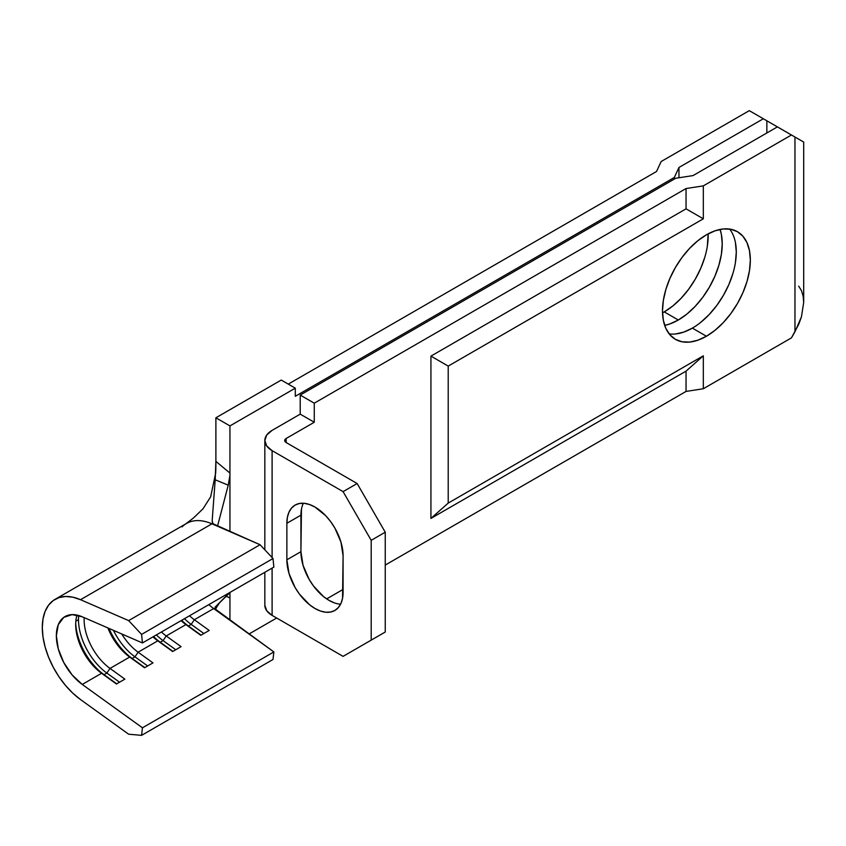 <?xml version="1.0" encoding="UTF-8"?>
<svg xmlns="http://www.w3.org/2000/svg" width="846" height="846" viewBox="0 0 846 846"><rect width="100%" height="100%" fill="white"/><g stroke="black" fill="none" stroke-linecap="round" stroke-linejoin="round"><path stroke-width="1.27" d="M208.846 604.626A41.74 24.1 -120 0 0 213.668 608.57L194.337 619.737L209.205 630.439L200.766 635.304L185.909 624.602A41.74 24.1 60 0 1 181.086 620.647A41.74 24.1 -120 0 0 185.909 624.602L166.228 635.959L181.086 646.661L172.658 651.536L157.8 640.834A41.74 24.1 60 0 1 152.967 636.879A41.74 24.1 -120 0 0 157.8 640.834L138.12 652.192L152.978 662.894L144.55 667.769L129.681 657.056A41.74 24.1 60 0 1 107.876 627.933A41.74 24.1 -120 0 0 129.681 657.056L110.012 668.425L124.87 679.127L116.441 683.991L101.573 673.289A41.74 24.1 60 0 1 75.685 624.517A41.74 24.1 60 0 1 77.039 615.095A41.74 24.1 -120 0 0 75.685 624.517A41.74 24.1 -120 0 0 101.573 673.289L82.252 684.446A41.74 24.1 60 0 1 57.962 647.687A41.74 24.1 60 0 1 65.005 616.565A41.74 24.1 60 0 1 82.252 616.797L142.445 642.949L82.252 616.797L72.111 614.619L63.757 617.379L58.268 624.708L56.354 635.674L58.268 648.85L63.757 662.524L72.111 674.918L82.252 684.446L142.445 727.803L273.861 651.928L215.212 609.004L215.18 607.058L228.906 593.67M78.488 619.653L75.833 621.186L78.488 619.653A45.716 26.395 60 0 1 78.699 615.518A45.716 26.395 -120 0 0 78.488 619.653A45.716 26.395 -120 0 0 106.85 673.067A45.716 26.395 60 0 1 78.488 619.653M704.834 257.152L700.774 268.267L695.306 279.106L688.655 289.258L681.062 298.331L672.824 305.977L664.247 311.899L678.312 320.01A62.118 35.86 -60 0 1 664.67 325.372L669.736 323.986L678.312 320.01L686.878 314.088L695.116 306.442L702.709 297.369L709.36 287.217L714.828 276.378L718.889 265.274L721.384 254.318L722.23 243.934L721.384 234.522L720.062 229.435A62.118 35.86 -60 0 1 678.312 320.01L664.247 311.899A62.118 35.86 120 0 0 708.144 233.845L707.33 246.197M669.133 333.863A62.118 35.86 120 0 0 692.366 328.121L706.421 336.243A62.118 35.86 -60 0 1 675.362 339.309A62.118 35.86 -60 0 1 665.834 289.544A62.118 35.86 -60 0 1 706.421 234.797L697.844 240.719L689.606 248.364L682.013 257.438L675.362 267.59L669.895 278.429L665.834 289.544L663.338 300.499L662.492 310.884L663.338 320.285L665.834 328.354L669.895 334.783L675.362 339.309L682.013 341.784L689.606 342.08L697.844 340.208L706.421 336.243L714.986 330.321L723.224 322.675L730.817 313.602L737.479 303.45L742.936 292.61L746.997 281.496L749.493 270.54L750.339 260.166L749.493 250.754L746.997 242.686L742.936 236.256L737.479 231.73L730.817 229.255L723.224 228.959L714.986 230.831L706.421 234.797A62.118 35.86 -60 0 1 737.479 231.73A62.118 35.86 -60 0 1 746.997 281.496A62.118 35.86 -60 0 1 706.421 336.243L692.366 328.121A62.118 35.86 120 0 0 730.764 279.857A62.118 35.86 120 0 0 729.643 229.065M786.865 132.346L793.781 136.333M776.216 126.191L781.524 129.258M777.686 127.037L766.857 120.788L766.857 132.959L766.857 120.788L749.292 110.646L661.149 161.533L749.292 110.646L763.346 118.757L678.968 167.466L678.968 177.755L678.968 167.466L674.347 177.449L295.296 396.288L295.296 388.166L281.242 380.055L215.889 417.787L215.889 461.377L215.889 417.787L229.943 425.908L229.943 473.073L229.943 425.908L295.296 388.166L281.242 380.055L215.889 417.787L229.943 425.908L295.296 388.166L295.296 396.288L674.347 177.449L674.347 179.066L674.347 177.449L678.968 167.466L763.346 118.757L784.062 130.718M763.187 118.673L768.253 121.591M769.035 122.046L771.869 123.685M752.803 112.677L762.479 118.26M798.677 139.156L794.965 137.02L794.965 331.78L801.426 316.88L803.7 302.392L803.7 142.065L777.4 126.879L693.033 175.587L675.753 178.252L300.214 395.071L300.214 414.138L314.268 422.249L286.16 438.482L285.081 439.412L285.081 441.612L286.16 442.543L286.16 438.482L286.16 442.543L357.139 483.521L343.085 491.632L272.105 450.654L272.105 557.577L272.105 450.654L343.085 491.632L371.193 540.33L385.247 532.208L357.139 483.521L286.16 442.543A4.97 2.866 180 0 1 284.711 440.512A4.97 2.866 180 0 1 286.16 438.482L314.268 422.249L314.268 403.182L686.043 188.542L703.322 185.877L686.043 188.542L314.268 403.182L300.214 395.071L675.753 178.252L693.033 175.587L777.4 126.879L791.454 134.99L703.322 185.877L791.454 134.99L794.965 137.02L794.965 331.78L791.454 337.861L703.322 388.748L703.322 355.806L448.211 503.095L448.211 366.096L703.322 218.807L703.322 185.877L703.322 218.807L686.043 208.835L430.931 356.113L448.211 366.096L448.211 503.095L430.931 518.418L430.931 356.113L430.931 518.418L686.043 371.13L703.322 355.806L703.322 388.748L686.043 391.423L686.043 371.13L686.043 391.423L385.247 565.075L686.043 391.423L703.322 388.748L791.454 337.861L798.677 324.42L801.426 316.88L803.7 302.392L803.129 296.005L801.426 290.527L798.677 286.16M656.517 171.505L288.275 384.116L656.517 171.505L661.149 161.533L656.517 171.505M182.059 526.899A61.621 35.574 60 0 1 211.944 523.822L215.138 525.207L212.822 523.357L212.166 520.755L215.201 479.798L228.23 485.181L217.507 526.244L228.23 485.181L229.826 475.949L228.23 485.181L215.201 479.798L215.889 461.377L229.943 473.073L229.943 531.648L229.943 473.073L215.889 461.377L215.878 466.781M215.889 608.094L215.889 609.892L215.889 608.094M225.945 596.261L229.943 597.847L229.943 620.298L229.943 592.443L229.943 597.847L225.945 596.261M300.214 414.138L272.105 430.371L300.214 414.138L300.214 395.071L314.268 403.182L314.268 422.249L300.214 414.138M678.894 333.461L677.974 333.631L678.894 333.461M276.674 618.024L248.988 634.014L276.674 618.024M664.247 311.899L662.524 312.851A62.118 35.86 120 0 0 664.247 311.899M735.438 242.643L736.284 252.045L735.438 262.429M732.943 273.385L728.882 284.499L723.425 295.339L716.763 305.491L709.17 314.553L700.932 322.199M692.366 328.121L683.79 332.097L675.552 333.969M264.83 605.25A24.851 14.35 0 0 0 272.105 615.391L272.105 568.1L272.105 615.391L343.085 656.369L272.105 615.391L266.723 610.738L264.83 605.25L264.83 572.298M272.105 450.654A24.851 14.35 180 0 1 264.83 440.512A24.851 14.35 180 0 1 272.105 430.371L266.723 435.024L264.83 440.512L266.723 446.001L272.105 450.654M371.193 540.33L371.193 640.136L343.085 656.369L385.247 632.025L371.193 640.136L371.193 540.33L343.085 491.632L357.139 483.521L385.247 532.208L385.247 632.025L385.247 532.208L371.193 540.33M303.407 503.254A39.751 22.948 -120 0 0 300.922 515.172L286.868 523.283A39.751 22.948 60 0 1 295.095 505.083A39.751 22.948 60 0 1 325.731 515.732A39.751 22.948 60 0 1 343.085 555.748L343.085 592.263A39.751 22.948 60 0 1 334.857 610.463A39.751 22.948 60 0 1 304.222 599.803A39.751 22.948 60 0 1 286.868 559.798L289.004 573.461L295.095 587.505L299.357 594.008L309.488 604.7L314.976 608.486L320.454 611.034L325.731 612.229L330.596 612.039L334.857 610.463L338.347 607.555L340.949 603.452L342.545 598.281L343.085 555.748L340.949 542.085L334.857 528.041L330.596 521.538L325.731 515.732L314.976 507.05L309.488 504.512L304.222 503.317L299.357 503.507L295.095 505.083L291.606 507.981L289.004 512.094L287.407 517.266L286.868 523.283L286.868 559.798L300.922 551.687L301.462 509.144M334.519 602.923L329.031 600.374L323.542 596.589L313.411 585.887L309.15 579.394L303.058 565.34L300.922 551.687A39.751 22.948 -120 0 0 340.6 604.181M686.043 188.542L686.043 208.835L686.043 188.542M343.085 589.419L326.672 598.894L343.085 589.419M357.139 648.258L385.247 632.025L357.139 648.258M286.868 523.283L300.922 515.172L300.922 551.687L286.868 559.798L286.868 523.283M430.931 356.113L448.211 366.096L703.322 218.807L686.043 208.835L430.931 356.113M448.211 503.095L430.931 518.418L686.043 371.13L703.322 355.806L448.211 503.095M213.668 608.57L218.035 611.721L213.668 608.57L194.337 619.737A41.74 24.1 60 0 1 189.515 615.782A41.74 24.1 -120 0 0 194.337 619.737L191.185 624.38A45.716 26.395 60 0 1 184.47 618.69A45.716 26.395 -120 0 0 191.185 624.38L188.372 625.998A45.716 26.395 60 0 1 181.657 620.308A45.716 26.395 -120 0 0 188.372 625.998L185.909 624.602L166.228 635.959A41.74 24.1 60 0 1 161.406 632.004A41.74 24.1 -120 0 0 166.228 635.959L163.077 640.612A45.716 26.395 60 0 1 156.362 634.923A45.716 26.395 -120 0 0 163.077 640.612L160.264 642.23A45.716 26.395 60 0 1 153.549 636.541A45.716 26.395 -120 0 0 160.264 642.23L157.8 640.834L138.12 652.192A41.74 24.1 60 0 1 121.729 633.95A41.74 24.1 -120 0 0 138.12 652.192L134.958 656.834A45.716 26.395 60 0 1 113.459 630.355A45.716 26.395 -120 0 0 134.958 656.834L132.156 658.463A45.716 26.395 60 0 1 109.028 628.441A45.716 26.395 -120 0 0 132.156 658.463L129.681 657.056L110.012 668.425A41.74 24.1 60 0 1 84.166 617.633A41.74 24.1 -120 0 0 110.012 668.425L106.85 673.067L104.037 674.685A45.716 26.395 60 0 1 75.717 622.952A45.716 26.395 -120 0 0 104.037 674.685L101.573 673.289L82.252 684.446L142.445 727.803L141.578 735.354L128.634 734.212L80.518 699.557A61.621 35.574 60 0 1 44.669 645.287A61.621 35.574 60 0 1 55.064 599.349A61.621 35.574 60 0 1 80.518 599.698L211.944 523.822A61.621 35.574 -120 0 0 186.48 523.473L55.064 599.349M228.23 593.977L215.18 607.058L214.884 608.2M212.166 520.755L212.515 522.796L212.166 520.755M215.762 471.254L215.889 464.856M213.192 523.833L260.06 544.729L273.004 558.529L273.861 567.084L142.445 642.949L273.861 567.084L273.004 558.529L141.578 634.405L128.634 620.604L141.578 634.405L273.004 558.529L260.06 544.729L128.634 620.604L80.518 599.698L128.634 620.604L260.06 544.729L211.944 523.822L80.518 599.698L72.83 597.181L65.554 596.472L58.956 597.614L53.224 600.544L48.56 605.186L45.124 611.372L43.009 618.912L42.3 627.563L43.009 637.027L45.124 647L48.56 657.173L53.224 667.187L58.956 676.737L65.554 685.493L72.83 693.191L80.518 699.557L128.634 734.212L141.578 735.354L142.445 727.803L273.861 651.928L273.004 659.478L141.578 735.354L273.004 659.478L273.861 651.928L218.025 611.711M141.578 634.405L142.445 642.949L141.578 634.405M116.441 683.991L101.573 673.289L116.727 683.822L104.037 674.685L106.85 673.067L110.012 668.425L124.87 679.127L116.441 683.991M119.54 682.204L106.85 673.067L119.54 682.204M144.55 667.769L129.681 657.056L144.835 667.6L132.156 658.463L134.958 656.834L138.12 652.192L152.978 662.894L144.55 667.769M147.648 665.971L134.958 656.834L147.648 665.971M172.658 651.536L157.8 640.834L172.944 651.367L160.264 642.23L163.077 640.612L166.228 635.959L181.086 646.661L172.658 651.536M175.757 649.739L163.077 640.612L175.757 649.739M200.766 635.304L185.909 624.602L201.062 635.135L188.372 625.998L191.185 624.38L194.337 619.737L209.205 630.439L200.766 635.304M203.875 633.517L191.185 624.38L203.875 633.517M215.212 609.004L215.17 607.058M803.7 142.065L801.426 140.753M264.83 549.815L264.83 440.512M219.78 602.437L215.36 609.247M215.846 468.695L215.698 472.586M215.677 473.051L210.654 496.824L202.987 508.827L193.406 518.048L185.655 523.949"/></g></svg>
